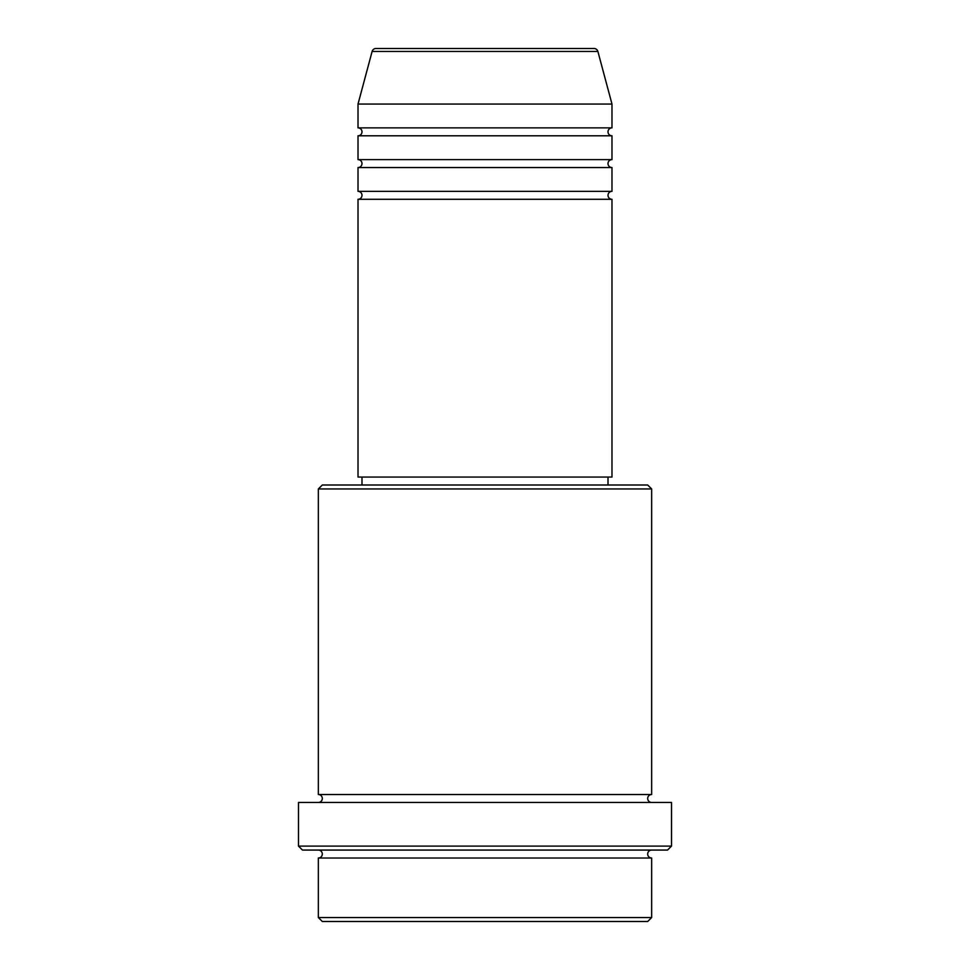 <?xml version="1.0" encoding="UTF-8"?>
<svg xmlns="http://www.w3.org/2000/svg" width="970" height="970" viewBox="0 0 970 970"><rect width="100%" height="100%" fill="white"/><g stroke="black" fill="none" stroke-linecap="round" stroke-linejoin="round"><path stroke-width="1.45" d="M597.884 51.446L372.116 51.446A3.965 3.965 0 0 1 375.948 48.5L594.052 48.5A3.965 3.965 0 0 1 597.884 51.446L611.985 104.057L358.015 104.057L358.015 127.858A3.965 3.965 0 0 1 361.992 131.835A3.965 3.965 0 0 1 358.015 135.8L358.015 159.613A3.965 3.965 0 0 1 361.992 163.578A3.965 3.965 0 0 1 358.015 167.543L358.015 191.357A3.965 3.965 0 0 1 361.992 195.322A3.965 3.965 0 0 1 358.015 199.286L358.015 477.058L611.985 477.058L611.985 199.286L358.015 199.286M611.985 104.057L611.985 127.858A3.965 3.965 0 0 0 608.008 131.835A3.965 3.965 0 0 0 611.985 135.8L611.985 159.613A3.965 3.965 0 0 0 608.008 163.578A3.965 3.965 0 0 0 611.985 167.543L611.985 191.357A3.965 3.965 0 0 0 608.008 195.322A3.965 3.965 0 0 0 611.985 199.286M647.693 921.5L322.307 921.5L318.342 917.535L651.658 917.535L647.693 921.5M318.342 488.965L322.307 485L647.693 485L651.658 488.965L318.342 488.965L318.342 794.515A3.965 3.965 0 0 1 322.307 798.492A3.965 3.965 0 0 1 318.342 802.457M667.542 850.072L302.458 850.072L298.493 846.107L671.507 846.107L667.542 850.072M318.342 850.072A3.965 3.965 0 0 1 322.307 854.036A3.965 3.965 0 0 1 318.342 858.013L318.342 917.535M651.658 850.072A3.965 3.965 0 0 0 647.693 854.036A3.965 3.965 0 0 0 651.658 858.013L318.342 858.013M651.658 488.965L651.658 794.515A3.965 3.965 0 0 0 647.693 798.492A3.965 3.965 0 0 0 651.658 802.457M611.985 167.543L358.015 167.543M611.985 191.357L358.015 191.357M361.992 477.058L361.992 485M608.008 477.058L608.008 485M651.658 794.515L318.342 794.515M671.507 846.107L671.507 802.457L298.493 802.457L298.493 846.107M651.658 858.013L651.658 917.535M372.116 51.446L358.015 104.057M611.985 127.858L358.015 127.858M611.985 135.8L358.015 135.8M611.985 159.613L358.015 159.613"/></g></svg>
